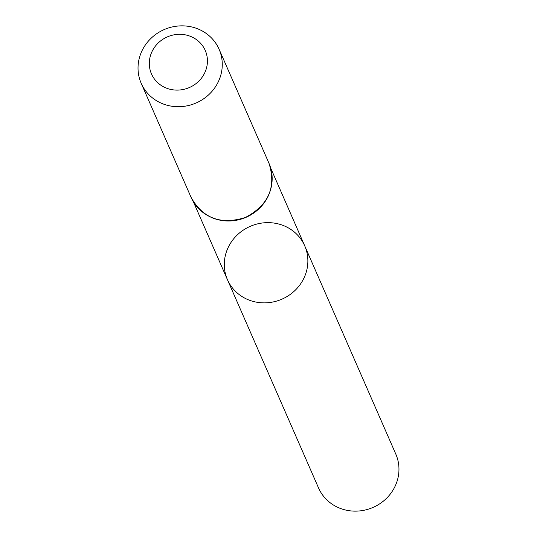 <?xml version="1.0" encoding="UTF-8"?>
<svg xmlns="http://www.w3.org/2000/svg" width="537" height="537" viewBox="0 0 537 537"><rect width="100%" height="100%" fill="white"/><g stroke="black" fill="none" stroke-linecap="round" stroke-linejoin="round"><path stroke-width="0.81" d="M227.433 279.656A42.181 39.711 -23.6 0 0 281.992 299.136A42.181 39.711 -23.6 0 0 304.721 245.852A42.181 39.711 156.4 0 1 295.256 290.208A42.181 39.711 156.4 0 1 249.202 300.136A42.181 39.711 156.4 0 1 227.433 279.656A42.181 39.711 156.4 0 1 250.168 226.372A42.181 39.711 156.4 0 1 304.721 245.852L395.816 454.121A42.181 39.711 -23.6 0 1 386.351 498.477A42.181 39.711 -23.6 0 1 340.29 508.405A42.181 39.711 -23.6 0 1 318.528 487.925L193.401 201.845M190.105 36.214A29.334 27.615 156.4 0 1 195.522 83.98A29.334 27.615 156.4 0 1 149.474 66.44A29.334 27.615 156.4 0 1 190.105 36.214M197.16 28.609A42.51 40.02 156.4 0 1 219.096 49.25A42.51 40.02 156.4 0 1 196.186 102.95A42.51 40.02 156.4 0 1 141.204 83.316A42.51 40.02 156.4 0 1 150.743 38.61A42.51 40.02 156.4 0 1 197.16 28.609M269.843 192.078A42.181 39.711 156.4 0 1 211.632 217.539M268.997 163.335A42.51 40.02 156.4 0 1 246.087 217.035A42.51 40.02 156.4 0 1 191.098 197.401C202.952 218.478 221.069 225.157 245.463 217.438C268.648 205.053 276.495 187.017 268.997 163.335L219.096 49.25M271.266 186.943A42.342 39.866 156.4 0 1 206.893 215.095M270.688 168.041L304.721 245.852M141.204 83.316L191.098 197.401"/></g></svg>
